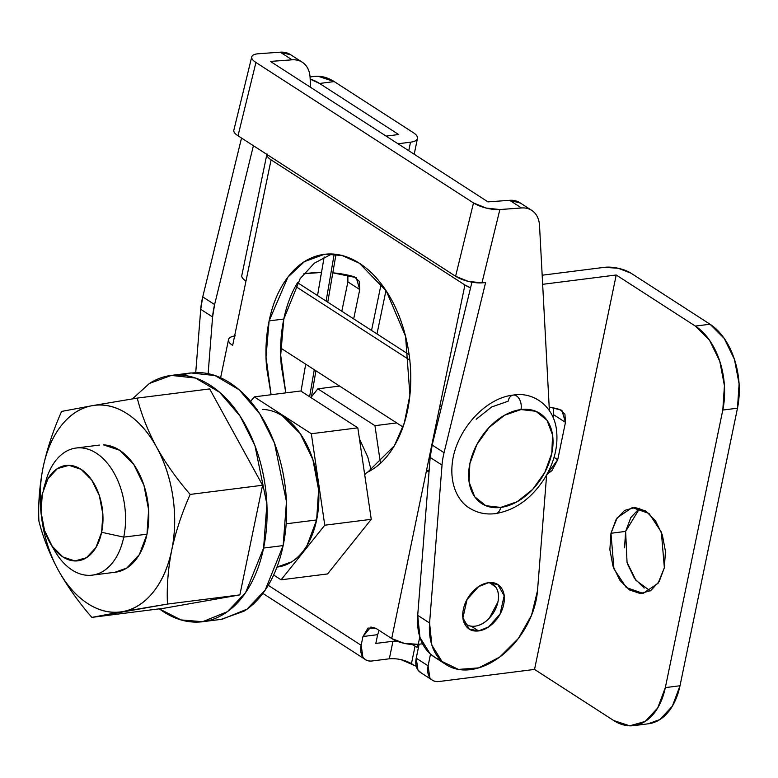 <?xml version="1.0" encoding="UTF-8"?>
<svg xmlns="http://www.w3.org/2000/svg" width="778" height="778" viewBox="0 0 778 778"><rect width="100%" height="100%" fill="white"/><g stroke="black" fill="none" stroke-linecap="round" stroke-linejoin="round"><path stroke-width="1.17" d="M489.313 582.625A24.03 16.289 -57.2 0 1 494.409 585.503A24.03 16.289 -57.2 0 1 495.489 609.145A24.03 16.289 -57.2 0 1 475.057 626.173A24.03 16.289 -57.2 0 1 464.777 623.013M639.759 508.238L625.629 531.403L610.954 533.27L617.217 517.759L632.222 507.596L649.027 513.47L661.349 532.074L664.354 567.745L659.199 581.526L650.758 590.59L640.333 593.546L629.49 589.948L619.891 580.349L612.996 566.209L609.864 549.676L610.954 533.27L616.108 519.48L624.549 510.426L634.984 507.47L645.828 511.058L655.416 520.667L662.311 534.807L665.453 551.339L664.354 567.745L658.1 583.257L643.095 593.41L626.28 587.546L613.968 568.942L610.954 533.27L625.629 531.403L624.54 547.809M324.261 254.357L304.431 261.641L287.918 277.114L269.12 320.896C266.057 335.688 265.21 351.16 266.572 367.313L271.084 394.738L266.008 357.053L269.12 320.896L283.805 319.038L280.693 355.196L285.789 392.871L281.257 365.446C279.886 349.303 280.741 333.83 283.805 319.038L269.12 320.896C272.728 303.498 278.923 288.998 287.734 277.367C296.535 265.745 306.853 258.422 318.708 255.408C330.562 252.393 342.485 254.046 354.486 260.377C366.487 266.708 377.106 276.939 386.326 291.06C395.545 305.19 402.245 321.489 406.437 339.967C410.619 358.434 411.776 376.824 409.909 395.127C408.032 413.429 403.354 429.417 395.885 443.071C388.416 456.735 379.051 466.401 367.8 472.081A16.017 10.221 -97.2 0 0 364.717 474.774A16.017 10.221 82.8 0 1 367.8 472.081L394.397 445.697L404.336 422.882L409.909 395.127L405.581 336.368L386.326 291.06L359.368 263.227L342.281 255.592L325.671 254.173M561.57 410.22L549.19 407.05A211.431 143.385 -57.2 0 1 559.917 409.539L564.916 414.081L565.46 422.357L557.719 459.749L552.001 470.534L546.827 474.541M419.789 636.89L418.253 644.32L422.571 643.776L418.253 644.32L419.789 636.89M421.326 673.019L417.951 670.023L416.22 658.178L428.094 665.842L430.516 654.133L428.094 665.842L429.826 677.687C431.985 680.75 435.087 682.024 439.142 681.509L534.544 669.42L616.225 275.004L542.655 284.32L616.225 275.004L534.544 669.42L439.142 681.509A19.217 13.032 -57.2 0 1 432.208 680.04A19.217 13.032 -57.2 0 1 428.094 665.842L416.22 658.178L419.118 644.213L416.22 658.178A19.217 13.032 122.8 0 0 420.344 672.377M649.027 723.705A64.068 40.903 -97.2 0 0 680.001 685.749L665.326 687.606L722.801 410.055L665.326 687.606A64.068 40.903 82.8 0 1 634.352 725.563A64.068 40.903 82.8 0 1 613.667 720.506L534.544 669.42L613.667 720.506L629.723 725.825L645.176 721.449L657.682 708.029L665.326 687.606L680.001 685.749L737.476 408.197A64.068 40.903 -97.2 0 0 710.022 324.222L630.909 273.136L618.218 268.264L604.36 267.34L542.169 275.218L604.36 267.34A19.217 7.002 -168.3 0 1 630.909 273.136L710.022 324.222L724.24 338.44L734.451 359.397L739.1 383.885L737.476 408.197L680.001 685.749L672.357 706.171L659.861 719.592L647.957 723.841M553.07 417.241L553.605 414.655L553.07 417.241M241.832 275.334A19.217 7.002 11.7 0 0 245.974 281.101L271.084 159.85L464.923 285.001L470.573 287.811A19.217 7.002 -168.3 0 1 464.923 285.001L439.813 406.252A19.217 7.002 11.7 0 0 441.418 407.195L439.813 406.252L464.923 285.001L271.084 159.85A19.217 7.002 -168.3 0 1 266.893 154.423M429.018 471.945A19.217 7.002 -168.3 0 1 426.5 470.525L391.704 638.524A19.217 7.002 11.7 0 0 418.253 644.32L404.395 643.396L391.704 638.524L439.813 406.252L426.5 470.525L429.018 471.964M318.153 76.263L334.219 81.593L319.534 83.45L398.657 134.526L386.131 136.111L398.657 134.526L319.534 83.45L310.179 79.142A64.068 40.903 82.8 0 1 319.534 83.45L334.219 81.593L413.332 132.668A19.217 7.002 -168.3 0 1 417.475 138.435A19.217 7.002 -168.3 0 1 410.521 142.189L397.996 143.774L410.521 142.189L408.751 150.728L410.521 142.189C414.577 141.674 416.872 140.487 417.426 138.63C417.971 136.772 416.609 134.788 413.332 132.668L334.219 81.593A64.068 40.903 -97.2 0 0 313.524 76.536M347.854 275.111L347.892 281.889L359.757 289.552L353.679 318.892L359.757 289.552L356.217 277.639L332.809 272.845A211.431 143.385 -57.2 0 1 354.214 276.735L359.203 281.266L359.757 289.552L347.892 281.889L341.814 311.239L347.892 281.85M303.751 273.788L305.91 273.516A211.431 143.385 -57.2 0 1 321.499 272.436L303.751 273.788M371.544 330.426L381.191 283.814L371.544 330.426M266.99 153.888C266.436 155.756 267.807 157.739 271.084 159.85L232.661 345.383A19.217 7.002 -168.3 0 1 228.518 339.616A19.217 7.002 -168.3 0 1 234.606 335.989M639.224 508.569L630.793 517.623L625.629 531.403L627.039 562.28L635.947 580.369L650.233 590.91M627.681 564.342L634.566 578.492L644.165 588.09M722.801 410.055L724.425 385.742L719.776 361.255L709.565 340.297L695.347 326.079L616.225 275.004L695.347 326.079A64.068 40.903 82.8 0 1 722.801 410.055L737.476 408.197L722.801 410.055M377.651 634.673L375.832 643.435L392.958 641.266L375.832 643.435L377.651 634.673L362.966 636.53L368.004 628.07L375.881 628.303L391.704 638.524L375.881 628.303L370.843 627.019L362.966 636.53L377.651 634.673L379.11 630.384M297.177 283.309C291.069 293.569 286.615 305.472 283.805 319.038L300.152 278.65L314.322 263.188L331.671 254.017M268.245 585.309L361.157 645.293L362.966 636.53L361.157 645.293L268.245 585.309M416.201 666.221L400.855 659.569M416.191 666.182A19.217 12.273 82.8 0 1 413.429 664.908L411.445 663.634C404.706 659.88 397.334 658.266 389.331 658.791L372.205 660.96C368.15 661.475 365.047 660.201 362.888 657.147L361.157 645.293A19.217 13.032 -57.2 0 0 365.271 659.491A19.217 13.032 -57.2 0 0 372.205 660.96L389.331 658.791L392.958 641.266L396.731 641.082M710.022 324.222L695.347 326.079L710.022 324.222M412.097 644.495L415.082 646.1L411.445 663.634L415.082 646.1L417.057 647.374L417.669 644.388L417.057 647.374L412.146 644.505M396.683 641.072L392.958 641.266L389.331 658.791M463.406 621.398C466.1 625.22 469.99 626.815 475.057 626.173C480.123 625.531 484.889 622.838 489.352 618.111L497.939 601.929C499.194 595.88 498.465 590.94 495.771 587.118L489.508 582.615M235.471 335.863C231.416 336.368 229.111 337.555 228.567 339.422C228.022 341.279 229.384 343.263 232.661 345.383L245.974 281.101C242.697 278.991 241.326 276.997 241.88 275.14M429.155 470.184L426.5 470.525L429.155 470.184M561.92 410.453L565.46 422.357L557.719 459.749L554.043 457.376L557.719 459.749L546.856 474.483M553.596 414.693L565.46 422.357L553.596 414.693L553.557 407.925M58 555.978A64.068 40.903 -97.2 0 0 123.751 537.121L101.636 532.288A48.051 30.673 82.8 0 1 52.32 546.428A48.051 30.673 82.8 0 1 42.294 493.981L41.078 512.206L44.57 530.577L52.223 546.292L62.892 556.96L74.931 560.957L86.523 557.67L95.898 547.605L101.636 532.288L102.842 514.064L99.36 495.693L91.697 479.977L81.038 469.309L68.989 465.312L57.397 468.599L48.022 478.665L42.294 493.981M111.487 572.404A64.068 40.903 -97.2 0 0 146.993 534.185L123.751 537.121A64.068 40.903 82.8 0 1 88.245 575.35A64.068 40.903 82.8 0 1 52.515 546.701M263.586 548.052L245.624 592.573L227.448 611.654L202.543 621.719L180.992 619.91L159.257 608.843L163.497 611.78C173.659 618.345 184.026 621.787 194.607 622.099C205.188 622.419 215.175 619.589 224.56 613.618C233.945 607.637 242.016 598.972 248.775 587.614C255.544 576.255 260.474 563.068 263.586 548.052L283.153 545.572L263.586 548.052C266.698 533.037 267.739 517.341 266.728 500.964C265.706 484.577 262.701 468.764 257.713 453.506C252.724 438.247 246.13 424.72 237.932 412.914C229.734 401.098 220.553 391.918 210.391 385.353C200.218 378.789 189.851 375.356 179.271 375.035C168.69 374.724 158.712 377.544 149.327 383.525L132.445 398.881L149.425 383.457L171.345 375.414L195.531 378.059L219.581 392.258L240.139 416.191L254.951 445.668L266.893 504.173L263.586 548.052M203.807 621.564L222.109 619.249L247.015 609.174L265.191 590.094L283.153 545.572C286.265 530.557 287.315 514.861 286.294 498.484C285.273 482.097 282.278 466.285 277.289 451.026C272.3 435.768 265.706 422.24 257.499 410.434C249.3 398.618 240.12 389.438 229.957 382.873C219.795 376.319 209.418 372.876 198.837 372.555L189.647 373.1M262.653 409.442A79.288 50.619 -97.2 0 1 316.627 519.947L307.164 545.213C302.846 552.468 297.692 558.011 291.701 561.823L276.987 567.084A79.288 50.619 -97.2 0 0 316.627 519.947L286.187 523.808L316.627 519.947L318.63 489.868L312.873 459.565L300.24 433.628L282.647 416.036C276.151 411.844 269.528 409.646 262.769 409.442M92.319 405.659C80.62 407.721 70.38 414.236 61.598 425.226C52.816 436.205 46.661 450.18 43.15 467.14C39.639 484.101 39.231 501.781 41.934 520.171C44.628 538.57 50.074 555.22 58.262 570.118C66.451 585.027 76.283 596.181 87.768 603.592C99.253 611.012 110.846 613.686 122.545 611.625C134.244 609.563 144.494 603.047 153.276 592.058C162.057 581.078 168.204 567.104 171.714 550.143C175.235 533.183 175.633 515.503 172.94 497.103C170.236 478.713 164.79 462.064 156.602 447.156C148.413 432.257 138.581 421.102 127.096 413.682C115.621 406.272 104.028 403.597 92.319 405.659L137.239 398.103C141.363 414.411 147.82 430.759 156.602 447.156C165.811 463.513 176.995 479.267 190.172 494.419L262.575 485.248L239.867 594.898L164.236 608.211L239.867 594.898L262.575 485.248L209.652 388.922L262.575 485.248L190.172 494.419C181.935 512.926 175.789 531.491 171.714 550.143C168.077 568.796 166.657 586.768 167.464 604.068L239.867 594.898L167.464 604.068L91.833 617.382L164.236 608.211L91.833 617.382C78.656 602.221 67.462 586.466 58.262 570.118C49.461 553.712 43.004 537.365 38.9 521.056C38.093 503.765 39.503 485.793 43.15 467.14C47.215 448.488 53.371 429.913 61.608 411.416L92.319 405.659L61.608 411.416C53.371 429.913 47.215 448.488 43.15 467.14A104.116 66.461 82.8 0 1 92.319 405.659A104.116 66.461 82.8 0 1 156.602 447.156C147.82 430.759 141.363 414.411 137.239 398.103L209.652 388.922L137.239 398.103L92.319 405.659M103.474 444.88L119.54 450.209L133.758 464.427L143.959 485.384L148.617 509.872L146.993 534.185L139.35 554.597L126.853 568.018L114.95 572.277M250.623 401.409L254.25 396.868L311.346 433.735L324.766 525.208L281.091 579.814L273.661 575.02L281.091 579.814L327.577 573.931L281.091 579.814L324.766 525.208L371.252 519.315L324.766 525.208L311.346 433.735L357.822 427.842L311.346 433.735L254.25 396.868L300.726 390.984L254.25 396.868L250.623 401.409M327.577 573.931L371.252 519.315L357.822 427.842L300.726 390.984L357.822 427.842L371.252 519.315L327.577 573.931M339.578 386.063L317.852 388.815L310.879 397.539L317.852 388.815L339.578 386.063M396.683 422.921L374.947 425.673L317.852 388.815L374.947 425.673L396.683 422.921M380.461 463.231L374.947 425.673L380.461 463.231M359.446 438.88L367.8 457.026L371.116 470.252M221.069 619.376L244.127 611.138C253.511 605.158 261.593 596.493 268.352 585.134C275.111 573.775 280.051 560.588 283.153 545.572L286.469 501.693L274.517 443.188L259.706 413.711L239.157 389.778L215.098 375.579L190.911 372.934L181.255 375.132M190.172 494.419C176.995 479.267 165.811 463.513 156.602 447.156A104.116 66.461 82.8 0 1 171.714 550.143C175.789 531.491 181.935 512.926 190.172 494.419M167.464 604.068C166.657 586.768 168.077 568.796 171.714 550.143A104.116 66.461 82.8 0 1 122.545 611.625L167.464 604.068M91.833 617.382L122.545 611.625A104.116 66.461 82.8 0 1 58.262 570.118C67.462 586.466 78.656 602.221 91.833 617.382M38.9 521.056C43.004 537.365 49.461 553.712 58.262 570.118A104.116 66.461 82.8 0 1 43.15 467.14C39.503 485.793 38.093 503.765 38.9 521.056M44.764 485.433A64.068 40.903 82.8 0 1 80.144 447.827A64.068 40.903 82.8 0 1 123.751 537.121L146.993 534.185A64.068 40.903 -97.2 0 0 103.377 444.88M43.986 487.65A48.051 30.673 82.8 0 1 83.236 470.865A48.051 30.673 82.8 0 1 101.636 532.288L123.751 537.121A64.068 40.903 -97.2 0 0 100.527 456.278A64.068 40.903 -97.2 0 0 48.187 474.016M520.968 409.549A53.663 36.391 -57.2 0 1 551.806 453.302A53.663 36.391 -57.2 0 1 500.701 507.431A10.415 6.642 82.8 0 1 495.712 513.587A10.415 6.642 -97.2 0 0 500.701 507.431L517.146 501.713L532.638 489.42L544.814 472.421L551.806 453.302L552.565 434.97L546.973 420.217L535.877 411.29L520.968 409.549L504.514 415.267L489.022 427.56L476.856 444.559L469.854 463.678L469.095 482.01L474.687 496.763L485.783 505.69L500.701 507.431A53.663 36.391 -57.2 0 1 469.854 463.678A53.663 36.391 -57.2 0 1 520.968 409.549A10.415 6.642 -97.2 0 0 513.091 395.088A10.415 6.642 82.8 0 1 520.968 409.549M476.165 419.254L491.657 406.962L508.112 401.254A10.415 6.642 82.8 0 1 513.091 395.088M295.455 286.314L409.773 360.117L295.455 286.314M464.437 623.392L464.923 623.382M471.264 626.212L478.558 630.919L469.212 629.013L462.92 617.849L467.063 599.478L478.596 586.651L488.535 582.703C494.108 582.002 498.377 583.753 501.343 587.964C504.309 592.165 505.107 597.601 503.726 604.253C502.355 610.915 499.204 616.837 494.283 622.05C489.372 627.253 484.13 630.209 478.558 630.919C472.985 631.619 468.716 629.869 465.75 625.658C462.784 621.457 461.986 616.02 463.367 609.369C464.738 602.707 467.889 596.784 472.8 591.572C477.721 586.369 482.963 583.412 488.535 582.703L497.881 584.609L504.173 595.773L500.03 614.143L488.496 626.971L478.558 630.919L471.264 626.212M520.394 203.048L509.668 200.306L487.991 201.881L270.423 61.413L292.09 59.828L280.226 52.175L258.559 53.75C254.552 54.042 252.296 55.044 251.78 56.745C251.265 58.447 252.646 60.353 255.923 62.473L473.501 202.941L255.923 62.473L238.019 135.79L455.597 276.258L473.501 202.941L486.133 208.047L499.865 209.545L521.532 207.969A32.034 21.726 -57.2 0 1 531.821 210.43A32.034 21.726 -57.2 0 1 539.533 225.708L549.375 410.521L539.533 225.708C539.232 220.018 537.423 215.545 534.126 212.287C530.829 209.039 526.628 207.59 521.532 207.969L499.865 209.545L481.961 282.861L485.589 282.599L444.053 452.699A68.872 46.709 122.8 0 0 442.03 465.098L429.582 623.003L431.848 645.137L441.982 661.436L458.446 669.42L478.733 667.874L499.748 657.031L518.304 638.543L531.559 615.223L537.51 590.619L546.642 474.872L537.51 590.619A68.872 46.709 -57.2 0 1 505.749 652.149A68.872 46.709 -57.2 0 1 451.298 667.359A68.872 46.709 -57.2 0 1 429.582 623.003L417.708 615.34L419.974 637.474L430.117 653.773L434.999 657.449M471.945 282.181L432.179 445.035L430.166 457.435L417.708 615.34L430.166 457.435L442.03 465.098A68.872 46.709 -57.2 0 1 444.053 452.699L432.179 445.035L471.945 282.181M290.953 54.917L280.226 52.175L292.09 59.828L270.423 61.413L487.991 201.881L509.668 200.306L521.532 207.969L509.668 200.306A32.034 21.726 122.8 0 1 519.957 202.766M439.434 659.695A68.872 46.709 122.8 0 1 417.708 615.34L429.582 623.003L442.03 465.098L430.166 457.435A68.872 46.709 122.8 0 1 432.179 445.035L444.053 452.699L485.589 282.599L481.961 282.861L468.23 281.364L455.597 276.258L238.019 135.79C234.742 133.67 233.361 131.764 233.877 130.062M241.53 138.056L202.737 296.904L200.724 309.304L195.735 372.555L200.724 309.304L212.589 316.967A68.872 46.709 -57.2 0 1 214.611 304.568L202.737 296.904L241.53 138.056M290.515 54.635A32.034 21.726 122.8 0 0 280.226 52.175L258.559 53.75A19.217 6.428 -166.3 0 0 251.751 56.852A19.217 6.428 -166.3 0 0 255.923 62.473L238.019 135.79A19.217 6.428 13.7 0 1 233.847 130.169L251.751 56.852M253.395 145.719L214.611 304.568L202.737 296.904A68.872 46.709 122.8 0 0 200.724 309.304L212.589 316.967L208.125 373.644L212.589 316.967L214.611 304.568L253.395 145.719M320.653 275.879A68.872 46.709 -57.2 0 1 320.701 277.085L320.653 275.879M310.616 87.36L310.091 77.576L310.616 87.36M292.09 59.828A32.034 21.726 -57.2 0 1 302.389 62.298A32.034 21.726 -57.2 0 1 310.091 77.576C309.79 71.887 307.991 67.414 304.684 64.156C301.387 60.898 297.186 59.459 292.09 59.828M455.597 276.258A19.217 6.428 13.7 0 0 481.961 282.861L499.865 209.545A19.217 6.428 -166.3 0 1 473.501 202.941L455.597 276.258M334.19 254.173L326.099 301.096L334.19 254.173M314.273 369.725L309.625 396.722L314.273 369.725M465.73 623.907L464.242 622.945M241.832 275.344L266.932 154.093M228.518 339.626L220.621 377.748M417.465 138.484L414.197 154.238M385.976 290.534L376.99 333.947M633.817 725.631L648.492 723.773M314.059 76.458L310.052 76.964M420.48 672.464L432.344 680.128M262.857 593.381L364.746 659.151M491.55 583.383L490.305 582.576M50.093 542.966L55.044 551.359M92.251 575.146L115.484 572.2M276.987 567.084L277.629 567.006M257.041 409.763L257.703 409.685M172.385 375.278L190.911 372.934M76.147 448.021L99.38 445.074M43.354 489.693L46.048 480.327M495.576 513.606C515.192 510.251 531.481 498.581 544.435 478.596C554.665 461.869 558.614 445.113 556.289 428.347C552.448 403.84 531.228 391.684 513.227 395.078C484.48 398.093 455.519 431.43 452.242 463.484C449.742 486.6 459.321 502.413 470.068 508.433C477.711 513.072 486.221 514.793 495.576 513.606M409.111 354.68L297.556 282.667M402.985 426.996L280.664 348.019M468.298 628.43L469.212 629.013M290.437 54.586L302.311 62.25M446.183 664.675L434.319 657.011M531.753 210.381L519.879 202.718M496.704 583.85L497.881 584.609M335.989 254.367L327.762 302.165M315.926 370.795L311.443 396.819M301.037 391.178L305.696 364.182M317.521 295.552L324.173 256.944"/></g></svg>
